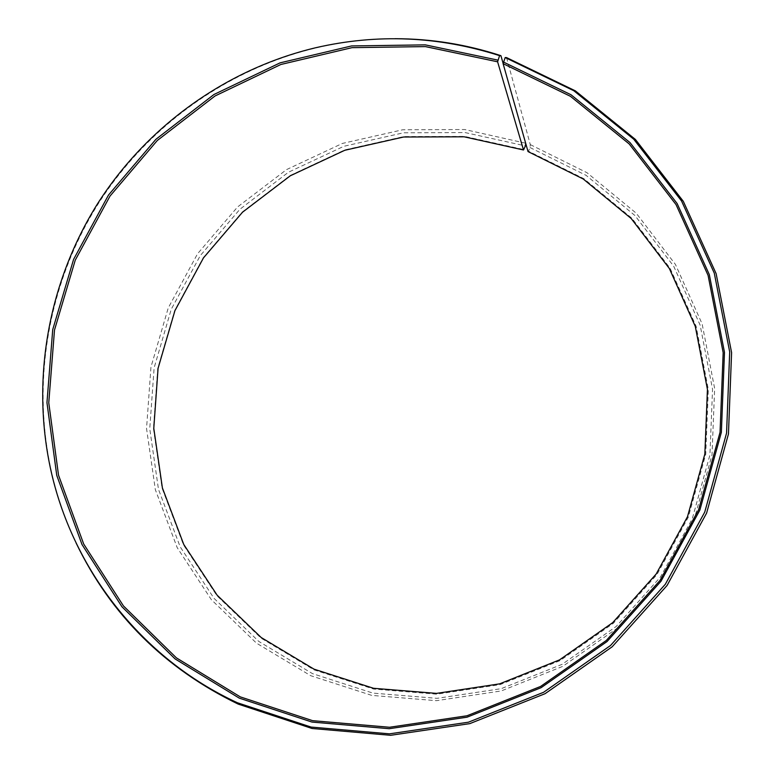 <?xml version="1.0" encoding="UTF-8"?>
<svg xmlns="http://www.w3.org/2000/svg" width="774" height="774" viewBox="0 0 774 774"><rect width="100%" height="100%" fill="white"/><g stroke="black" fill="none" stroke-linecap="round" stroke-linejoin="round"><path stroke-width="0.58" stroke-dasharray="3.87 2.9" d="M506.535 57.586L530.296 144.612L530.006 147.534L528.497 151.172L583.828 178.649L631.923 218.278L670.129 268.317L696.155 326.376L708.336 389.496L705.743 454.28L688.328 517.158L656.962 574.569L613.385 623.283L560.066 660.619L500.091 684.622L436.807 694.181L373.687 689.063L314.031 669.878L261.08 638.163L216.933 595.738L183.496 544.915L162.095 488.259L153.446 428.506L157.751 368.395L174.634 310.616L203.262 257.694L242.368 211.95L290.26 175.446L344.865 149.875L403.815 136.572L464.458 136.379L523.979 149.576M530.006 147.534L586.131 175.369L634.941 215.54L673.728 266.275L700.16 325.177L712.544 389.216L709.932 454.957L692.275 518.764L660.445 577.027L616.21 626.456L562.108 664.334L501.233 688.666L437.02 698.341L372.991 693.117L312.483 673.622L258.787 641.423L214.05 598.37L180.168 546.812L158.486 489.362L149.75 428.777L154.123 367.844L171.248 309.271L200.273 255.633L239.911 209.261L288.441 172.234L343.801 146.305L403.564 132.789L465.058 132.557L525.42 145.918M530.296 144.612L586.963 172.689L636.257 213.218L675.421 264.427L702.124 323.89L714.644 388.538L712.012 454.928L694.191 519.364L662.051 578.207L617.371 628.13L562.727 666.375L501.252 690.93L436.42 700.683L371.772 695.391L310.703 675.692L256.513 643.165L211.37 599.695L177.198 547.644L155.342 489.661L146.538 428.515L150.959 367.031L168.248 307.926L197.544 253.785L237.541 206.987L286.515 169.622L342.369 143.442L402.673 129.78L464.739 129.529L525.652 143.19M76.123 543.048C64.764 519.044 56.279 494.122 50.678 468.27C31.541 378.012 49.323 281.784 98.134 203.959C147.515 126.501 226.821 69.176 316.566 47.775C342.331 41.757 368.482 38.729 395.04 38.7M503.129 63.458L525.672 142.987M50.252 467.419L50.678 468.27M315.618 47.756L316.566 47.775"/><path stroke-width="1.16" d="M525.652 143.19L525.42 145.918L523.514 149.982L464.129 136.805L403.612 137.008L344.788 150.282L290.298 175.785L242.514 212.221L203.494 257.868L174.914 310.674L158.07 368.337L153.784 428.312L162.405 487.939L183.767 544.47L217.136 595.187L261.186 637.515L314.021 669.152L373.542 688.289L436.526 693.388L499.665 683.848L559.505 659.893L612.698 622.644L656.178 574.027L687.476 516.751L704.853 454.019L707.436 389.38L695.294 326.405L669.326 268.472L631.216 218.539L583.228 178.997L528.032 151.578L503.1 63.671L570.448 96.315L629.204 143.954L676.041 204.597L708.084 275.37L723.168 352.663L720.052 432.279L698.641 509.708L659.98 580.481L606.255 640.514L540.639 686.422L466.983 715.776L389.535 727.26L312.609 720.671L240.259 696.871L176.375 657.852L123.453 605.936L83.679 543.987L58.524 475.178L48.762 402.761L54.499 330.024L75.272 260.122L110.034 196.045L157.277 140.52L215.027 95.976L280.875 64.484L352.044 47.659L425.41 46.604L497.605 61.804L499.588 55.641L500.923 55.68L503.129 63.458M523.514 149.982L497.605 61.804M503.1 63.671L505.19 57.547L506.535 57.586L575.343 90.848L635.406 139.446L683.316 201.337L716.124 273.619L731.594 352.596L728.46 433.962L706.604 513.114L667.091 585.454L612.166 646.803L545.08 693.688L469.789 723.632L390.647 735.3L312.057 728.489L238.179 704.098C164.765 668.523 110.75 614.837 76.123 543.048M505.19 57.547L573.834 90.742L633.761 139.233L681.555 200.998L714.276 273.125L729.698 351.928L726.563 433.121L704.746 512.098L665.321 584.283L610.522 645.506L543.58 692.295L468.454 722.19L389.486 733.849L311.08 727.067L237.357 702.744C140.878 658.229 71.576 567.952 50.252 467.419C31.154 377.344 48.907 281.31 97.63 203.639C146.905 126.326 226.056 69.118 315.618 47.756C377.277 33.524 438.597 36.155 499.588 55.641M503.342 61.988L571.009 94.767L630.046 142.619L677.124 203.533L709.323 274.635L724.483 352.305L721.368 432.298L699.851 510.114L661.006 581.235L607.019 641.559L541.074 687.689L467.061 717.179L389.245 728.702L311.951 722.065L239.263 698.138L175.098 658.926L121.944 606.758L82.005 544.528L56.754 475.391L46.953 402.654L52.729 329.589L73.598 259.377L108.515 195.019L155.971 139.243L213.972 94.496L280.111 62.849L351.589 45.937L425.294 44.863L497.817 60.111M395.04 38.7C431.07 38.729 466.364 44.389 500.923 55.68"/></g></svg>

